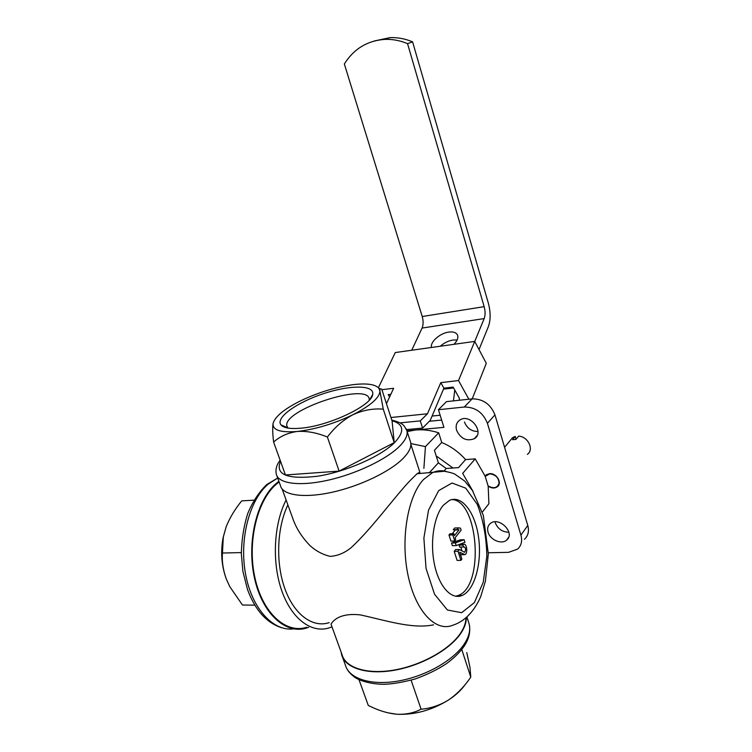 <?xml version="1.0" encoding="UTF-8"?>
<svg xmlns="http://www.w3.org/2000/svg" width="752" height="752" viewBox="0 0 752 752"><rect width="100%" height="100%" fill="white"/><g stroke="black" fill="none" stroke-linecap="round" stroke-linejoin="round"><path stroke-width="1.13" d="M406.945 430.802L415.555 430.003C423 429.326 430.708 430.257 438.679 432.804L441.725 442.505L434.412 450.288L438.369 462.818L446.227 468.477L458.532 467.622L465.582 459.585L475.189 458.87L485.106 476.11L488.18 486.187C491.479 488.339 494.487 488.574 497.194 486.873C502.674 483.339 496.64 472.848 489.58 473.666L486.45 474.719L485.106 476.11M407.18 431.554L415.555 430.003L443.934 427.352L438.425 409.718L464.304 407.029C475.311 407.029 483.019 412.453 487.418 423.301L520.92 535.133C522.48 540.932 521.371 545.595 517.592 549.12L508.559 552.344L488.33 552.758M438.425 409.718L446.491 401.634L472.115 398.87C483.019 398.814 490.624 404.153 494.948 414.869L527.772 525.422C529.295 531.166 528.186 535.791 524.435 539.297M488.18 486.187L488.903 503.708L482.342 512.074M441.725 442.505C450.805 446.284 458.758 451.971 465.582 459.585M456.624 430.351C455.411 425.745 456.549 422.257 460.036 419.907C470.301 413.121 485.04 432.607 474.277 438.717C466.625 441.556 460.741 438.773 456.624 430.351M488.057 532.237C487.052 528.571 487.794 525.676 490.285 523.524C498.886 515.957 515.853 533.13 506.632 540.096C501.556 544.805 490.107 539.898 488.057 532.237M429.354 421.27L441.659 420.067M477.981 431.498C471.523 431.469 467.001 428.292 464.435 421.985M508.897 532.247C502.355 532.078 497.805 528.9 495.239 522.725L495.004 521.822M475.189 458.87L462.677 473.384L473.027 491.413M438.679 432.804L425.444 446.603L410.855 443.577M425.444 446.603L423.884 468.374M433.556 624.837C412.256 629.339 385.212 620.231 360.358 614.91C335.185 612.043 330.786 625.232 331.002 624.122L341.991 654.494C345.318 667.654 366.647 674.732 393.775 670.117C420.876 665.576 449.151 649.841 460.205 633.682C463.909 628.277 465.826 623.173 465.939 618.36M419.607 473.563L419.832 472.209L417.05 473.741L410.301 480.396C395.035 496.254 371.77 528.731 351.062 547.719C344.623 552.983 337.657 555.869 330.166 556.367C322.711 554.591 316.028 551.037 310.134 545.726C301.872 537.238 296.053 528.054 292.688 518.184L282.122 488.979M329.15 622.637C312.794 628.117 294.248 614.807 284.895 588.76C275.505 562.778 276.924 527.631 287.884 504.902M241.317 552.588L222.451 553.03C221.784 561.387 223.1 570.129 226.39 579.256L229.802 586.673L242.464 605.022L254.796 605.153M222.451 553.03L223.297 537.144L226.145 526.814C229.802 517.724 235 509.076 241.74 500.87L253.922 500.174M273.625 442.082L285.45 474.982L339.124 471.109L394.208 442.646L392.083 420.979L381.725 389.141L379.948 388.718L379.901 390.946L383.266 409.144C373.124 408.308 363.009 410.16 352.932 414.719C343.203 419.926 334.696 427.362 327.393 437.034C316.893 432.71 306.835 430.858 297.2 431.479C287.837 432.814 279.988 436.348 273.625 442.082C272.591 433.566 272.421 427.268 273.136 423.179L273.145 423.15C275.467 416.063 285.055 408.411 301.9 400.196C319.139 392.168 336.21 386.998 353.12 384.667C366.6 383.069 375.163 384.244 378.82 388.201L379.901 390.946C379.779 397.592 370.792 405.516 352.932 414.719C334.001 423.771 315.417 429.354 297.2 431.479C280.176 432.785 272.149 430.022 273.136 423.179L273.145 423.15M341.145 652.153L341.605 654.644C344.961 667.889 366.421 675.014 393.728 670.37C420.998 665.793 449.452 649.954 460.572 633.692C464.369 628.155 466.287 622.929 466.334 618.012M331.98 626.82L329.367 627.807C311.676 633.701 291.579 619.009 281.68 590.499C271.726 562.054 273.813 523.918 286.108 499.977M306.703 627.262C286.014 634.133 262.561 613.124 254.89 577.611C247.051 542.211 257.109 500.738 276.125 484.373L279.124 481.957M308.63 627.309L306.722 627.976C285.854 634.904 262.175 613.698 254.439 577.846C246.534 542.098 256.705 500.249 275.899 483.743L278.898 481.327M276.971 475.988L280.411 485.501C282.395 495.183 303.441 498.52 331.717 492.344C359.954 486.224 390.532 471.438 403.42 458.09C409.22 452.037 411.635 446.82 410.677 442.42L410.235 441.039M443.342 505.241L449.395 500.418C461.878 494.581 475.377 512.685 478.629 537.877C482.088 562.985 474.644 590.301 462.076 595.49C451.482 600.096 439.121 586.842 434.496 564.62C429.787 542.465 433.913 516.107 443.342 505.241M358.995 679.639L368.273 705.451L371.789 707.096C380.202 711.054 388.511 713.432 396.718 714.24C405.93 714.635 414.051 712.952 421.082 709.183C430.52 708.469 439.676 705.395 448.568 699.962C457.141 694.03 464.539 686.407 470.78 677.101L461.756 649.474M470.78 677.101L469.962 667.306L466.766 652.586M421.082 709.183L411.109 680.193M394.208 442.646L383.266 409.144M339.124 471.109L327.393 437.034M465.103 684.63C461.258 690.148 455.75 695.262 448.568 699.962C431.78 710.302 414.493 715.058 396.718 714.24L387.919 712.821M301.167 428.161C290.385 429.138 283.645 428.038 280.947 424.861C275.251 417.717 297.002 402.32 323.501 393.663C349.962 384.808 374.881 384.761 372.672 394.527C371.826 405.46 329.122 425.867 301.167 428.161M226.39 579.256C221.539 566.096 220.449 552.203 223.128 537.577L226.145 526.814M443.99 470.978L446.227 468.477M429.138 472.923L438.369 462.818M287.978 428.076L286.907 426.13C282.038 410.197 367.239 382.016 369.204 398.917L369.251 400.196M455.101 537.793L455.731 539.767L454.744 541.017L452.798 534.916L453.794 533.676L454.424 535.659L459.058 529.85L457.037 529.624L458.438 527.885L460.45 528.111L461.117 530.226L455.101 537.793M452.262 533.723L455.27 529.981L453.24 529.756L454.65 528.017L458.438 527.885M453.24 529.756L457.037 529.624M455.27 529.981L459.058 529.85M454.744 541.017L450.937 541.12L448.982 535.039L449.987 533.798L453.794 533.676M448.982 535.039L452.798 534.916M464.116 539.72L464.943 542.342L456.201 545.585L455.355 542.925L451.538 543.029L460.337 539.823L464.116 539.72L455.355 542.925M456.201 545.585L452.384 545.679L451.538 543.029M463.552 547.108L462.884 545.003L463.627 544.382C466.701 542.775 468.111 553.528 464.971 554.647L459.698 552.231L461.878 559.065L460.901 560.343L458.015 551.272L459.369 549.533L464.67 552.25C466.08 549.693 465.845 547.87 463.946 546.77L459.763 547.193L459.096 545.097L462.884 545.003M461.098 547.165L461.747 550.896M460.901 560.343L457.094 560.4L454.208 551.357L455.562 549.618L459.369 549.533M454.208 551.357L458.015 551.272M459.096 545.097L460.797 544.457M464.012 554.666L460.525 554.816M451.961 499.544C478.629 500.55 484.57 586.325 458.25 595.471L455.571 596.242M453.437 400.882L454.763 390.015L453.136 387.111L443.906 388.173L440.794 382.655L458.523 380.54L474.719 341.408L395.279 352.547L378.406 387.722M454.763 390.015L459.434 398.391L459.181 400.271M468.844 399.227L458.523 380.54M474.719 341.408L486.29 363.319L472.218 398.861M389.602 396.934L388.211 394.621L390.824 394.321M374.176 41.012L389.987 37.638C397.601 37.337 405.131 38.737 412.575 41.839L488.292 302.953C490.708 312.08 490.727 319.985 488.349 326.678L479.033 349.558M412.575 41.839L407.546 43.635L484.166 306.656C485.388 311.262 485.388 315.238 484.185 318.585L474.728 341.417M457.122 339.998L453.052 340.026C448.333 340.816 444.075 342.884 440.277 346.24M389.987 37.638L384.817 39.386C367.38 40.646 353.882 48.833 344.341 63.967L422.22 316.517C423.461 320.954 423.414 324.798 422.079 328.051L411.729 350.244M436.188 455.919L452.995 468.007M453.973 344.313C457.301 340.853 458.485 337.77 457.526 335.072C456.238 332.506 453.315 331.51 448.747 332.083C439.939 333.164 429.909 342.066 431.498 347.471M384.817 39.386C392.469 39.085 400.045 40.505 407.546 43.635M386.453 403.683L393.644 388.276L381.903 389.677M390.955 417.51L427.456 413.788L440.794 382.655M443.906 388.173L430.285 420.321L422.577 428.085L420.293 420.885L427.456 413.788M406.55 429.589L422.577 428.085M399.951 422.878L420.293 420.885M527.349 454.368C534.343 449.696 528.036 436.451 518.617 436.141L515.928 439.412L512.554 439.685L515.252 436.433L512.563 437.673L510.091 440.644M516.069 439.234L515.252 436.433M488.123 485.924C493.669 488.979 497.316 488.076 499.065 483.216C498.679 477.642 495.54 474.521 489.637 473.863L485.209 476.373M464.304 407.029L472.115 398.87M487.418 423.301L494.948 414.869M520.92 535.133L527.772 525.422M417.05 473.732L444.329 471.269C449.696 472.265 453.259 473.252 455.026 474.239L464.708 481.073L472.453 490.53L483.348 515.468L488.33 553.933L485.388 581.221L480.716 596.59C474.568 610.915 464.774 621.472 452.77 625.25C435.587 632.413 415.283 611.047 407.913 574.744C400.412 538.554 407.866 496.151 423.47 479.56L432.428 472.698C437.034 470.564 441.678 470.169 446.359 471.513M280.543 461.324C274.959 474.615 287.151 479.607 317.128 476.289C345.516 471.974 380.681 456.52 394.537 442.618C404.877 431.535 404.021 424.241 391.999 420.725M342.574 657.314L345.328 664.928C348.759 678.37 370.238 685.721 397.488 681.162C424.701 676.678 453.033 660.773 464.04 644.351C468.994 636.906 470.696 630.12 469.154 623.981L468.534 622.036M293.571 628.888C273.004 631.624 251.619 608.293 245.472 573.532C239.183 538.846 249.561 500.052 268.003 484.279L277.695 478.009L266.697 484.608C258.979 492.109 252.663 501.744 247.746 513.503C243.789 526.174 241.646 539.616 241.336 553.857L242.915 571.473L247.493 589.493C255.154 610.022 266.424 622.731 281.314 627.629M280.158 460.262C276.614 464.708 275.326 469.333 276.294 474.117C278.174 483.545 299.183 486.61 327.534 480.321C355.828 474.098 386.566 459.397 399.566 446.256C405.422 440.296 407.894 435.182 406.973 430.905L405.958 428.461M438.689 490.614L452.027 483.019L465.751 488.17L477.294 504.432C483.254 519.82 486.431 537.013 486.845 556.038L483.235 582.321L474.371 602.596L461.643 612.701L447.384 609.985L434.543 594.24L426.036 568.409L423.884 538.112L428.508 510.185L438.689 490.614M460.459 554.628L463.805 554.562M432.099 416.044L440.155 415.236M443.501 389.132L453.616 387.966M422.079 328.051L484.185 318.585M422.22 316.517L484.166 306.656M419.832 472.209L410.893 444.46M347.114 669.177C348.317 671.461 350.573 673.933 353.882 676.612C356.514 679.065 367.587 684.207 383.971 684.292C392.206 684.094 402.583 682.337 415.104 679C427.004 674.704 437.391 669.637 446.265 663.79C453.465 658.555 459.199 653.009 463.476 647.152C466.898 642.264 471.372 634.303 469.154 623.981L467.039 617.392M410.677 442.42L406.973 430.905C403.786 424.88 403.354 423.216 391.783 420.048M378.82 388.201L379.948 388.718M506.632 540.096L508.615 537.342M474.277 438.717L477.125 435.53M369.928 399.425L372.672 394.527M287.706 427.766L280.947 424.861M287.339 427.239L286.907 426.13M464.153 552.259L464.67 552.25M459.839 544.476L463.627 544.382M458.25 595.471L462.076 595.49M512.563 437.673L504.573 447.29"/></g></svg>
